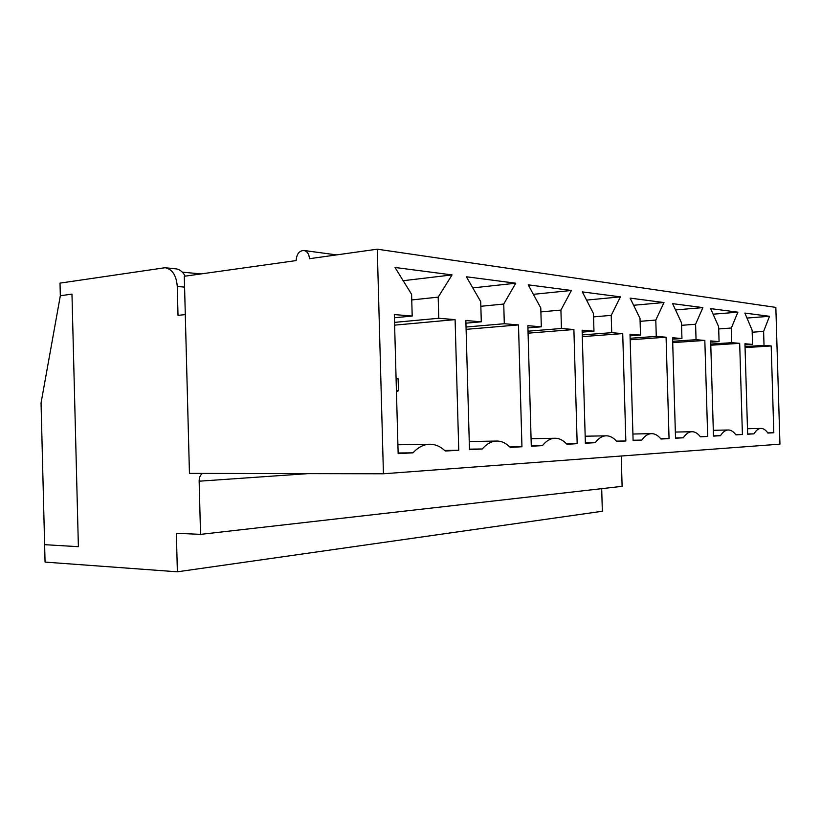 <?xml version="1.0" encoding="UTF-8"?>
<svg xmlns="http://www.w3.org/2000/svg" width="821" height="821" viewBox="0 0 821 821"><rect width="100%" height="100%" fill="white"/><g stroke="black" fill="none" stroke-linecap="round" stroke-linejoin="round"><path stroke-width="1.23" d="M396.42 390.775L398.462 390.786L398.123 378.83L396.091 378.799M396.081 378.163L398.123 378.83M396.451 391.75L398.462 390.786M185.289 314.576L178.013 315.397L177.264 286.437C176.371 275.343 172.297 269.103 165.062 267.718L60.015 283.122L60.333 295.734L71.971 294.123L60.333 295.734L41.05 402.998L45.063 562.098L177.367 571.806L176.371 533.27L200.54 534.368L199.144 481.198C199.175 477.545 200.283 474.949 202.5 473.419M201.135 273.906L182.354 272.161M185.187 276.143C182.755 271.669 179.604 269.226 175.715 268.847L165.637 267.779M465.928 323.166L481.291 321.811L465.856 320.529L469.479 449.682L482.296 448.974C486.915 443.586 491.953 440.939 497.413 441.041C502.042 441.226 506.311 443.35 510.231 447.414L521.951 446.757L518.492 324.911L504.299 323.731L503.745 304.047L515.762 283.214L466.359 276.769L480.716 301.625L481.291 321.811M472.793 287.904L515.762 283.214M480.849 306.284L503.745 304.047M466.041 327.025L504.299 323.731M466.102 329.354L518.492 324.911M509.759 446.932L521.951 446.757M469.458 449.138L482.296 448.974M527.924 327.918L541.316 326.809L527.862 325.691L531.29 446.244L542.465 445.618C546.458 440.641 550.829 438.188 555.56 438.25C559.645 438.414 563.422 440.415 566.901 444.264L577.173 443.689L573.889 329.529L561.441 328.492L560.917 310.071L571.406 290.47L528.211 284.836L540.782 307.947L541.316 326.809M533.373 294.329L571.406 290.47M540.895 311.888L560.917 310.071M528.016 331.181L561.441 328.492M528.067 333.172L573.889 329.529M566.521 443.853L577.173 443.689M531.279 445.782L542.465 445.618M582.171 332.115L593.963 331.202L582.12 330.206L585.373 443.237L595.204 442.683C598.694 438.055 602.511 435.756 606.668 435.807C610.29 435.951 613.656 437.839 616.756 441.482L625.838 440.98L622.718 333.593L611.717 332.679L611.214 315.367L620.44 296.863L582.346 291.896L593.45 313.489L593.963 331.202M586.563 300.096L620.44 296.863M593.552 316.875L611.214 315.367M582.253 334.917L611.717 332.679M582.305 336.631L622.718 333.593M616.448 441.134L625.838 440.98M585.363 442.837L595.204 442.683M630.046 335.84L640.503 335.071L630.005 334.198L633.104 440.579L641.817 440.097C644.885 435.756 648.251 433.611 651.925 433.642C655.168 433.765 658.185 435.561 660.956 439.03L669.053 438.578L666.077 337.205L656.277 336.384L655.794 320.057L663.984 302.539L630.128 298.126L640.011 318.394L640.503 335.071M633.617 305.268L663.984 302.539M640.103 321.329L655.794 320.057M630.118 338.283L656.277 336.384M630.169 339.771L666.077 337.205M660.71 438.722L669.053 438.578M633.094 440.241L641.817 440.097M672.615 339.176L681.943 338.529L672.563 337.749L675.529 438.219L683.298 437.788C686.017 433.714 689.014 431.692 692.288 431.713C695.202 431.825 697.922 433.529 700.426 436.834L707.681 436.423L704.829 340.428L696.054 339.699L695.592 324.244L702.899 307.608L672.615 303.657L681.481 322.756L681.943 338.529M675.539 309.948L702.899 307.608M681.553 325.332L695.592 324.244M672.676 341.31L696.054 339.699M672.707 342.624L704.829 340.428M700.221 436.556L707.681 436.423M675.519 437.921L683.298 437.788M710.699 342.183L719.073 341.618L710.658 340.92L713.48 436.105L720.469 435.715C722.891 431.877 725.579 429.968 728.504 429.978C731.142 430.081 733.594 431.702 735.873 434.863L742.41 434.494L739.68 343.332L731.768 342.675L731.337 328.01L737.884 312.175L710.647 308.614L718.632 326.676L719.073 341.618M713.11 314.197L737.884 312.175M718.703 328.944L731.337 328.01M710.75 344.071L731.768 342.675M710.781 345.231L739.68 343.332M735.698 434.617L742.41 434.494M713.48 435.838L720.469 435.715M744.975 344.892L752.549 344.41L744.945 343.773L747.644 434.206L753.955 433.847C756.131 430.225 758.542 428.408 761.19 428.418C763.581 428.511 765.819 430.06 767.881 433.078L773.803 432.749L771.196 345.959L764.023 345.364L763.612 331.407L769.513 316.29L744.873 313.078L752.118 330.196L752.549 344.41M746.977 318.055L769.513 316.29M752.18 332.218L763.612 331.407M745.027 346.575L764.023 345.364M745.058 347.611L771.196 345.959M767.738 432.862L773.803 432.749M747.644 433.97L753.955 433.847M78.385 546.683L71.971 294.123L78.385 546.683L44.621 544.672L78.385 546.683M296.165 260.575C296.576 254.212 299.09 250.836 303.719 250.467C307.157 251.164 309.076 253.915 309.466 258.707L377.27 249.194L383.438 473.779L189.446 473.389L184.294 276.277L296.165 260.575M621.23 456.014L622.113 486.34L200.54 534.368M601.69 488.669L602.347 511.257L177.367 571.806M377.27 249.194L775.835 307.393L779.95 444.161L383.438 473.779M394.326 314.566L398.154 453.654L413.004 452.823C418.423 446.963 424.303 444.099 430.656 444.243C435.941 444.469 440.805 446.737 445.259 451.027L458.754 450.277L455.101 319.626L438.763 318.271L438.178 297.14L452.063 274.912L395.034 267.472L411.598 294.349L412.193 316.054L394.326 314.566M394.408 317.758L412.193 316.054M398.144 452.987L413.004 452.823M444.654 450.452L458.754 450.277M394.542 322.376L438.763 318.271M394.614 325.147L455.101 319.626M411.752 299.942L438.178 297.14M403.183 280.7L452.063 274.912M308.183 473.625L199.144 481.198M184.571 287.104L177.264 286.437M496.048 441.062L469.253 441.534M554.483 438.27L531.074 438.701M605.795 435.828L585.178 436.218M651.217 433.652L632.909 434.022M691.703 431.723L675.344 432.062M728.011 429.988L713.316 430.307M760.769 428.429L747.479 428.716M336.6 254.9L304.047 250.508M428.89 444.264L397.918 444.766"/></g></svg>
